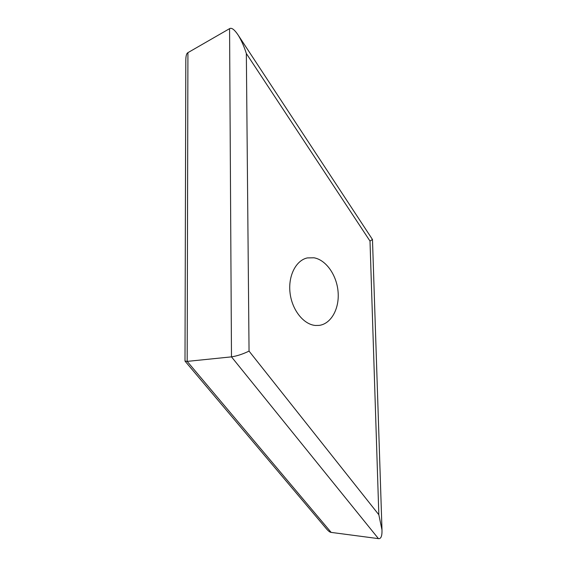 <?xml version="1.0" encoding="UTF-8"?>
<svg xmlns="http://www.w3.org/2000/svg" width="567" height="567" viewBox="0 0 567 567"><rect width="100%" height="100%" fill="white"/><g stroke="black" fill="none" stroke-linecap="round" stroke-linejoin="round"><path stroke-width="0.85" d="M313.955 257.787L307.349 257.921C295.988 260.274 287.979 275.881 290.049 292.926C291.998 309.986 303.593 324.522 315.415 325.465L319.186 325.394C331.213 323.842 339.491 308.611 338.095 291.955C336.812 275.307 326.153 259.877 313.955 257.787M372.434 239.458L370.003 241.088L246.34 53.518C244.207 46.756 241.542 40.704 238.338 35.36C234.532 29.619 231.605 27.386 229.571 28.655L187.925 52.653L187.181 361.392L331.156 532.399C329.902 532.285 328.279 531.024 326.28 528.628L185.09 361.2M246.34 53.518L249.048 351.108C242.768 354.127 236.914 356.048 231.485 356.863L187.181 361.392L184.998 361.094L185.813 60.598C185.813 56.027 186.522 53.376 187.925 52.653M249.048 351.108L378.834 514.744L381.995 529.975C382.151 536.134 380.96 539.019 378.437 538.629L331.156 532.399M378.834 514.744L370.003 241.088M378.437 538.629L231.485 356.863L229.571 28.655M372.491 239.536L238.338 35.36M381.995 529.975L372.484 239.607"/></g></svg>
